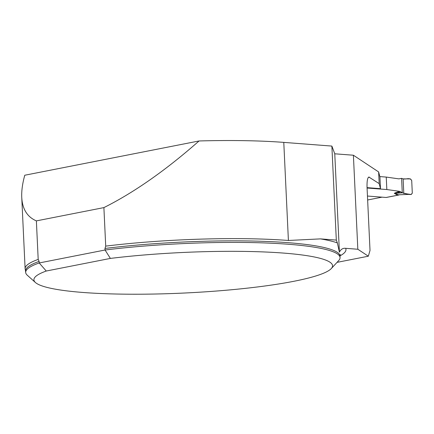 <?xml version="1.0" encoding="UTF-8"?>
<svg xmlns="http://www.w3.org/2000/svg" width="434" height="434" viewBox="0 0 434 434"><rect width="100%" height="100%" fill="white"/><g stroke="black" fill="none" stroke-linecap="round" stroke-linejoin="round"><path stroke-width="0.65" d="M288.404 240.474A157.754 21.407 177.3 0 0 105.712 246.121L103.894 207.604C134.008 192.539 165.728 170.323 199.06 140.963A157.754 21.407 177.3 0 1 283.782 142.39L288.404 240.474L320.476 238.884A163.656 22.21 -2.7 0 1 337.359 242.91L336.312 240.1L320.476 238.884M21.749 197.334L25.112 268.689A157.754 21.407 177.3 0 1 38.192 259.402L36.375 220.884C27.25 216.973 22.378 209.123 21.749 197.334C21.456 190.927 22.465 183.56 24.771 175.233L199.06 140.963M25.112 268.689A157.754 21.407 177.3 0 0 25.367 269.769L25.682 272.4A157.358 21.358 -2.7 0 1 39.201 262.961L39.125 261.404A157.358 21.358 177.3 0 0 25.611 270.838M104.979 248.454A157.358 21.358 177.3 0 1 339.979 256.017L340.05 257.574A157.358 21.358 -2.7 0 0 105.055 250.011L104.979 248.454L105.712 246.121M340.05 257.574A157.358 21.358 -2.7 0 1 338.71 260.563L331.283 268.57A149.491 20.29 177.3 0 0 267.073 252.083A149.491 20.29 177.3 0 0 110.393 258.414L46.254 271.028A149.491 20.29 177.3 0 0 35.447 282.523A149.491 20.29 177.3 0 0 184.19 293.037A149.491 20.29 177.3 0 0 331.283 268.57M35.447 282.523L27.304 275.248A157.358 21.358 -2.7 0 1 25.682 272.4M46.254 271.028L39.201 262.961L105.055 250.011L110.393 258.414M283.782 142.39L331.874 146.079L334.766 153.799L353.395 155.226L357.828 249.252L345.681 248.319C342.893 248.015 340.798 249.3 339.404 252.176L337.359 242.91M38.192 259.402L39.125 261.404M36.375 220.884L103.894 207.604M353.395 155.226L378.627 171.94L379.94 176.985L380.488 188.665L367.055 187.634M334.766 153.799L339.404 252.176M357.828 249.252L368.336 256.206L370.018 250.434L367.061 187.662C366.866 181.314 367.462 177.766 368.862 177.029L379.18 183.62L380.488 188.665M337.039 262.364L368.336 256.206M382.05 197.155L367.641 199.987M331.874 146.079L336.312 240.1M378.627 171.94L379.18 183.62M367.452 196.038L386.108 197.47A1.573 1.15 78.9 0 0 386.341 197.454A1.573 1.15 78.9 0 0 386.558 197.378M402.269 192.625L403.799 193.412L411.21 194.524L412.3 193.054L411.709 180.555L410.472 178.911L403.115 178.889L401.596 178.358L402.269 192.625L399.437 191.323L386.835 189.539L386.249 177.077L379.837 176.589M386.249 177.077L398.851 178.868L401.596 178.358M398.645 195.029L397.056 194.855L394.322 193.363L395.092 192.891L396.671 193.146L394.973 193.347L398.748 195.029M367.077 188.02L386.835 189.539M409.783 194.356L397.712 194.839A6.293 6.087 118.6 0 0 397.056 194.855M398.206 195.078A6.293 4.215 94.4 0 1 398.607 195.029L398.954 195.012M386.108 197.47L398.244 195.083A6.293 3.879 93.4 0 1 398.618 195.029M394.322 193.363L402.486 192.821M403.799 193.412L403.115 178.889L403.799 193.412C406.468 193.054 410.835 196.287 412.3 193.054L411.709 180.555C409.929 177.077 405.839 179.66 403.115 178.889M345.681 248.319A163.656 22.21 -2.7 0 1 339.974 255.876M369.437 177.17L368.33 177.387M395.092 192.891L399.437 191.323M400.615 191.725L396.671 193.146L402.383 192.745M339.979 256.017L340.327 254.46M398.775 195.029L386.341 197.454"/></g></svg>

